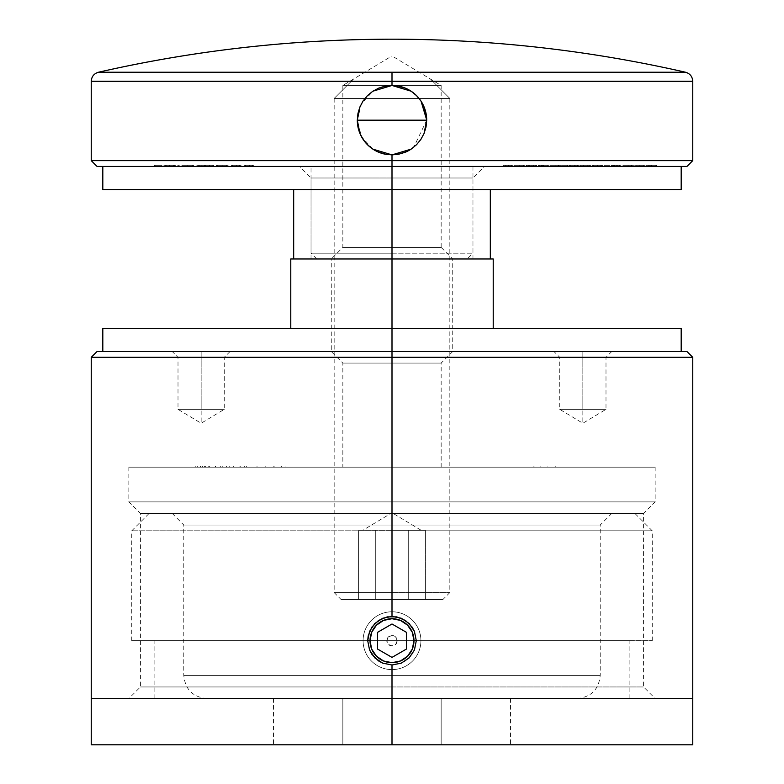 <?xml version="1.0" encoding="UTF-8"?>
<svg xmlns="http://www.w3.org/2000/svg" width="784" height="784" viewBox="0 0 784 784"><rect width="100%" height="100%" fill="white"/><g stroke="black" fill="none" stroke-linecap="round" stroke-linejoin="round"><path stroke-width="0.59" stroke-dasharray="3.92 2.94" d="M382.69 663.137L392 664.989L401.3 663.137L405.485 660.902L412.188 654.209L414.432 650.014L416.294 640.695L414.432 650.014L412.188 654.209L405.485 660.902L401.3 663.137L392 664.989L382.69 663.137L378.505 660.892L382.69 663.137M374.821 657.864L378.505 660.892L371.802 654.199L374.821 657.864M369.558 649.995L371.802 654.199L369.558 649.995L367.706 640.695L369.558 649.995M392 513.451L140.414 513.451L392 513.451L392 686.96L392 664.989L392 686.96L140.414 686.96L392 686.96L140.414 686.96L392 686.96L392 698.534L392 686.96L392 698.534L128.85 698.534L392 698.534L392 357.298L692.752 357.298L392 357.298L392 351.516L392 363.08L342.843 363.08L392 363.08L392 351.516L331.269 351.516L686.96 351.516L97.04 351.516L452.731 351.516L392 351.516L392 357.298L91.248 357.298L392 357.298L392 698.534L91.248 698.534L692.752 698.534L128.85 698.534L392 698.534L392 686.96L643.586 686.96L392 686.96L392 513.451L140.414 513.451L392 513.451L392 467.186L342.843 467.186L392 467.186L392 363.08L392 467.186L128.85 467.186L392 467.186L392 501.887L128.85 501.887L392 501.887L392 513.451L392 501.887L128.85 501.887L392 501.887L392 513.451L643.586 513.451L392 513.451L392 616.4L392 513.451L643.586 513.451L392 513.451L392 525.025L183.789 525.025L392 525.025L392 513.451L172.225 513.451L392 513.451L392 530.807L392 513.451L634.913 513.451L149.087 513.451L634.913 513.451L172.225 513.451L611.775 513.451L392 513.451L392 530.807L652.259 530.807L392 530.807L392 698.534L655.15 698.534L392 698.534L392 640.695L629.131 640.695L392 640.695L392 530.807L652.259 530.807L392 530.807L392 640.695L652.259 640.695L131.741 640.695L392 640.695L392 530.807L131.741 530.807L392 530.807L131.741 530.807L392 530.807L392 513.451L149.087 513.451L392 513.451L392 675.396L183.789 675.396L392 675.396L183.789 675.396L392 675.396L392 698.534L629.131 698.534L392 698.534L392 675.396L183.789 675.396L392 675.396L392 525.025L183.789 525.025L392 525.025L392 675.396L392 525.025L600.211 525.025L392 525.025L392 513.451L611.775 513.451L392 513.451M387.247 616.871L396.733 616.871L405.495 620.497L412.198 627.2L414.442 631.385L416.294 640.695L414.442 631.385L412.198 627.2L405.495 620.497L401.29 618.253L392 616.4L382.71 618.253L387.247 616.871M378.496 620.507L382.71 618.253L374.821 623.515L378.496 620.507M371.802 627.19L374.821 623.515L369.558 631.404L371.802 627.19M368.176 635.942L369.558 631.404L367.706 640.695L368.176 635.942M392 363.08L342.843 363.08L392 363.08L392 467.186L655.15 467.186L128.85 467.186L441.157 467.186L392 467.186L392 501.887L655.15 501.887L392 501.887L392 467.186L655.15 467.186L392 467.186L392 363.08L441.157 363.08L392 363.08L392 351.516L392 363.08L441.157 363.08L392 363.08M201.145 357.298L178.007 357.298L201.145 357.298L201.145 351.516L201.145 409.346L178.007 409.346L201.145 409.346L201.145 357.298L178.007 357.298L201.145 357.298L201.145 409.346C171.294 409.346 171.294 409.346 201.145 409.346C171.294 409.346 171.294 409.346 201.145 409.346L201.145 423.252L201.145 409.346C230.986 409.346 230.986 409.346 201.145 409.346C230.986 409.346 230.986 409.346 201.145 409.346L201.145 357.298L224.273 357.298L201.145 357.298L201.145 351.516L172.225 351.516L230.055 351.516L201.145 351.516L201.145 357.298L224.273 357.298L201.145 357.298M582.855 357.298L559.727 357.298L582.855 357.298L582.855 351.516L582.855 409.346L559.727 409.346L582.855 409.346L582.855 357.298L559.727 357.298L582.855 357.298L582.855 409.346C553.014 409.346 553.014 409.346 582.855 409.346C553.014 409.346 553.014 409.346 582.855 409.346L582.855 423.252L582.855 409.346C612.706 409.346 612.706 409.346 582.855 409.346C612.706 409.346 612.706 409.346 582.855 409.346L582.855 357.298L605.993 357.298L582.855 357.298L582.855 351.516L553.945 351.516L611.775 351.516L582.855 351.516L582.855 357.298L605.993 357.298L582.855 357.298M226.39 467.186L253.898 467.186L226.39 467.186L253.898 467.186L229.712 467.186L229.712 466.029L240.022 466.029L240.022 467.186L240.022 466.029L253.898 466.029L253.898 467.186L253.898 466.029L240.237 466.029L240.237 467.186L240.237 466.029L226.39 466.029L226.39 467.186L226.39 466.029L229.712 466.029L229.712 467.186L226.39 467.186M213.415 467.186L195.245 467.186L222.754 467.186L197.323 467.186L209.328 467.186L209.328 466.029L204.585 466.029L204.585 467.186L204.585 466.029L197.323 466.029L197.323 467.186L197.323 466.029L200.43 466.029L200.43 467.186L200.43 466.029L209.377 466.029L209.377 467.186L209.377 466.029L220.676 466.029L220.676 467.186L220.676 466.029L215.257 466.029L215.257 467.186L215.257 466.029L222.754 466.029L222.754 467.186L222.754 466.029L208.72 466.029L208.72 467.186L208.72 466.029L195.245 466.029L195.245 467.186L195.245 466.029L202.517 466.029L202.517 467.186L202.517 466.029L209.112 466.029L209.112 467.186L209.112 466.029L215.492 466.029L215.492 467.186L215.492 466.029L205.624 466.029L205.624 467.186L205.624 466.029L205.624 467.186L205.624 466.029L213.415 466.029L213.415 467.186L213.415 466.029L209.328 466.029L209.328 467.186L213.415 467.186M257.015 467.186L285.043 467.186L257.015 467.186L257.015 466.029L273.832 466.029L273.832 467.186L257.015 467.186L281.407 467.186L273.832 467.186L273.832 466.029L281.407 466.029L281.407 467.186L281.407 466.029L281.407 467.186L281.407 466.029L285.043 466.029L285.043 467.186L281.407 467.186L285.043 467.186L285.043 466.029L285.043 467.186L285.043 466.029L281.407 466.029L281.407 467.186L281.407 466.029L281.407 467.186L281.407 466.029L274.145 466.029L274.145 467.186L274.145 466.029L274.145 467.186L274.145 466.029L257.015 466.029L257.015 467.186M540.852 467.186L555.239 467.186L540.852 467.186L555.239 467.186L540.852 467.186L540.852 466.029L533.924 466.029L533.924 467.186L555.239 467.186L533.924 467.186L533.924 466.029L533.924 467.186L533.924 466.029L548.555 466.029L548.555 467.186L548.555 466.029L555.239 466.029L555.239 467.186L555.239 466.029L555.239 467.186L555.239 466.029L547.634 466.029L547.634 467.186L547.634 466.029L540.852 466.029L540.852 467.186L540.852 466.029L540.852 467.186L540.852 466.029L555.239 466.029L555.239 467.186L540.852 467.186L555.239 467.186L555.239 466.029L555.239 467.186L555.239 466.029L540.852 466.029L540.852 467.186M392 501.887L655.15 501.887L392 501.887M582.855 409.346L605.993 409.346L582.855 409.346M201.145 409.346L224.273 409.346L201.145 409.346M582.855 351.516L611.775 351.516L582.855 351.516M201.145 351.516L230.055 351.516L201.145 351.516M392 467.186L441.157 467.186L392 467.186M392 351.516L452.731 351.516L392 351.516L392 328.378L331.269 328.378L392 328.378L392 351.516L331.269 351.516L392 351.516L392 328.378L681.178 328.378L102.822 328.378L452.731 328.378L392 328.378L392 351.516L681.178 351.516L102.822 351.516L452.731 351.516L102.822 351.516L392 351.516L392 328.378L392 351.516L452.731 351.516L392 351.516M392 686.96L643.586 686.96L392 686.96M204.585 466.029L222.754 466.029L204.585 466.029M240.022 466.029L253.898 466.029L240.022 466.029M246.627 466.029L233.652 466.029L246.627 466.029L240.198 466.029L240.198 467.186L246.627 467.186L246.627 466.029L246.627 467.186L244.637 467.186L244.637 466.029L246.627 466.029M244.637 467.186L240.198 467.186L240.198 466.029L244.637 466.029L244.637 467.186L233.652 467.186L233.652 466.029L240.198 466.029L240.198 467.186L240.198 466.029L233.652 466.029L233.652 467.186L244.637 467.186M273.832 466.029L257.015 466.029L273.832 466.029M274.145 466.029L265.178 466.029L274.145 466.029L274.145 467.186L265.178 467.186L265.178 466.029L274.145 466.029L265.178 466.029L265.178 467.186L274.145 467.186L274.145 466.029M274.145 467.186L265.178 467.186L274.145 467.186M533.924 466.029L555.239 466.029L533.924 466.029M378.701 88.122L392 85.466L392 247.411L342.843 247.411L392 247.411L392 258.975L392 85.466L342.843 85.466L392 85.466L392 247.411L342.843 247.411L392 247.411L392 55.929L392 85.466L342.843 85.466L392 85.466A34.702 34.702 0 0 0 392 85.466L405.289 88.112M91.248 81.262L392 81.262L91.248 81.262L392 81.262L392 72.236L392 81.262L692.752 81.262L392 81.262L392 166.443L407.798 166.443L376.202 166.443L686.96 166.443L392 166.443L392 258.975L316.814 258.975L392 258.975L331.269 258.975L392 258.975L392 253.193L392 258.975L467.186 258.975L392 258.975L392 253.193L472.968 253.193L392 253.193L392 166.443L392 253.193L472.968 253.193L311.032 253.193L392 253.193L392 166.443L472.968 166.443L392 166.443L392 160.651L692.752 160.651L392 160.651L392 81.262L692.752 81.262M411.286 149.019A34.702 34.702 0 0 0 426.702 120.168L413.746 147.216M372.89 149.136L361.444 136.622L357.298 120.168L361.453 103.713L372.919 91.189M385.209 154.203A34.702 34.702 0 0 0 405.299 152.223L392 154.869L378.721 152.233M392 72.236L98.451 72.236L392 72.236M392 166.443L97.04 166.443L392 166.443L311.032 166.443L392 166.443L392 258.975L467.186 258.975L316.814 258.975L452.731 258.975L331.269 258.975L392 258.975L392 247.411L441.157 247.411L392 247.411L392 258.975L472.968 258.975L392 258.975L392 178.007L472.968 178.007L392 178.007L472.968 178.007L392 178.007L392 166.443L484.541 166.443L392 166.443L392 189.571L102.822 189.571L392 189.571L392 258.975L293.677 258.975L490.323 258.975L311.032 258.975L472.968 258.975L392 258.975L392 189.571L293.677 189.571L681.178 189.571L293.677 189.571L490.323 189.571L392 189.571L392 166.443L102.822 166.443L681.178 166.443L102.822 166.443L597.486 166.443L597.486 165.287L601.348 165.287L593.704 165.287L597.486 165.287L593.704 165.287L593.704 166.443L593.704 165.287L597.486 165.287L597.486 166.443L601.348 166.443L601.348 165.287L597.486 165.287L601.348 165.287L601.348 166.443L600.769 166.443L600.769 165.287L600.769 166.443L597.486 166.443L597.486 165.287L597.486 166.443L593.704 166.443L616.155 166.443L616.155 165.287L619.585 165.287L616.224 165.287L616.224 166.443L611.353 166.443L620.967 166.443L611.353 166.443L619.203 166.443L619.203 165.287L614.499 165.287L614.499 166.443L614.499 165.287L613.402 165.287L613.402 166.443L613.402 165.287L617.655 165.287L617.655 166.443L617.655 165.287L616.048 165.287L616.048 166.443L616.048 165.287L611.353 165.287L611.353 166.443L611.353 165.287L620.967 165.287L620.967 166.443L616.224 166.443L616.224 165.287L611.353 165.287L619.203 165.287L619.203 166.443L620.967 166.443L620.967 165.287L612.725 165.287L616.302 165.287L616.302 166.443L612.725 166.443L612.725 165.287L612.725 166.443L619.595 166.443L619.595 165.287L616.155 165.287L616.155 166.443L619.585 166.443L616.302 166.443L616.302 165.287L619.595 165.287L619.595 166.443L612.804 166.443L681.178 166.443L299.459 166.443L484.541 166.443L392 166.443L392 178.007L392 166.443L299.459 166.443L392 166.443M169.364 166.443L175.293 166.443L163.915 166.443L174.705 166.443L169.364 166.443L169.364 165.287L173.48 165.287L173.48 166.443L165.287 166.443L175.293 166.443L163.915 166.443L174.705 166.443L173.48 166.443L173.48 165.287L174.705 165.287L174.705 166.443L174.705 165.287L169.54 165.287L169.54 166.443L169.54 165.287L163.915 165.287L163.915 166.443L163.915 165.287L165.199 165.287L165.199 166.443L165.199 165.287L169.569 165.287L169.569 166.443L169.569 165.287L174.077 165.287L174.077 166.443L174.077 165.287L175.293 165.287L175.293 166.443L175.293 165.287L165.287 165.287L165.287 166.443L165.287 165.287L169.364 165.287L169.364 166.443M192.364 166.443L181.966 166.443L193.736 166.443L192.364 166.443L192.364 165.287L193.736 165.287L193.736 166.443L192.364 166.443L193.736 166.443L193.736 165.287L193.736 166.443L193.736 165.287L192.364 165.287L192.364 166.443L192.364 165.287L192.364 166.443L192.364 165.287L187.788 165.287L187.788 166.443L181.966 166.443L187.788 166.443L187.788 165.287L181.966 165.287L181.966 166.443L181.966 165.287L187.837 165.287L187.837 166.443L187.837 165.287L192.364 165.287L192.364 166.443L192.364 165.287L192.364 166.443L192.364 165.287L181.966 165.287L193.736 165.287L183.338 165.287L192.364 165.287L187.856 165.287L187.856 166.443L192.364 166.443L187.837 166.443L187.837 165.287L192.364 165.287L192.364 166.443L183.338 166.443L183.338 165.287L187.837 165.287L187.837 166.443L183.358 166.443L187.856 166.443L187.856 165.287L183.338 165.287L183.338 166.443L192.364 166.443M226.694 166.443L216.296 166.443L228.066 166.443L226.694 166.443L226.694 165.287L228.066 165.287L228.066 166.443L226.694 166.443L228.066 166.443L228.066 165.287L228.066 166.443L228.066 165.287L226.694 165.287L226.694 166.443L226.694 165.287L226.694 166.443L226.694 165.287L222.127 165.287L222.127 166.443L216.296 166.443L222.127 166.443L222.127 165.287L216.296 165.287L216.296 166.443L216.296 165.287L222.166 165.287L222.166 166.443L222.166 165.287L226.694 165.287L226.694 166.443L226.694 165.287L226.694 166.443L226.694 165.287L216.296 165.287L228.066 165.287L217.668 165.287L226.694 165.287L222.186 165.287L222.186 166.443L226.694 166.443L222.176 166.443L222.176 165.287L226.694 165.287L226.694 166.443L217.668 166.443L217.668 165.287L222.176 165.287L222.176 166.443L222.186 165.287L217.668 165.287L217.668 166.443L226.694 166.443M244.157 166.443L253.957 166.443L244.157 166.443L244.157 165.287L244.157 166.443L244.157 165.287L245.529 165.287L245.529 166.443L244.157 166.443L245.529 166.443L245.529 165.287L245.529 166.443L245.529 165.287L249.782 165.287L249.782 166.443L245.529 166.443L253.957 166.443L249.782 166.443L249.782 165.287L253.957 165.287L253.957 166.443L253.957 165.287L253.957 166.443L253.957 165.287L252.585 165.287L252.585 166.443L252.585 165.287L252.585 166.443L252.585 165.287L252.428 166.443L252.428 165.287L249.537 165.287L249.537 166.443L249.537 165.287L245.735 165.287L245.735 166.443L245.735 165.287L245.529 166.443L245.529 165.287L245.529 166.443L245.529 165.287L244.157 165.287L244.157 166.443M519.753 166.443L525.035 166.443L514.637 166.443L519.753 166.443L519.753 165.287L514.637 165.287L514.637 166.443L519.753 166.443L514.637 166.443L514.637 165.287L519.753 165.287L519.753 166.443L519.753 165.287L525.035 165.287L525.035 166.443L519.753 166.443L525.035 166.443L525.035 165.287L519.753 165.287L519.753 166.443M541.519 166.443L548.379 166.443L541.519 166.443L541.519 165.287L547.791 165.287L547.791 166.443L538.373 166.443L548.379 166.443L541.764 166.443L547.791 166.443L547.791 165.287L547.791 166.443L547.791 165.287L542.587 165.287L542.587 166.443L542.587 165.287L541.764 165.287L541.764 166.443L541.764 165.287L543.567 165.287L543.567 166.443L543.567 165.287L548.379 165.287L548.379 166.443L548.379 165.287L543.047 165.287L543.047 166.443L543.047 165.287L538.373 165.287L538.373 166.443L538.373 165.287L539.745 165.287L539.745 166.443L539.745 165.287L543.126 165.287L543.126 166.443L543.126 165.287L547.007 165.287L547.007 166.443L547.007 165.287L543.322 165.287L543.322 166.443L543.322 165.287L539.941 165.287L539.941 166.443L539.941 165.287L541.519 165.287L541.519 166.443M561.726 166.443L567.606 166.443L561.726 166.443L561.726 165.287L561.726 166.443L561.726 165.287L567.606 165.287L567.606 166.443L561.726 166.443L567.606 166.443L567.606 165.287L567.606 166.443L567.606 165.287L561.726 165.287L561.726 166.443M580.552 166.443L590.95 166.443L580.552 166.443L580.552 165.287L588.911 165.287L588.911 166.443L580.552 166.443L589.186 166.443L588.911 165.287L589.186 166.443L589.186 165.287L589.186 166.443L589.186 165.287L590.95 165.287L590.95 166.443L589.186 166.443L590.95 166.443L590.95 165.287L590.95 166.443L590.95 165.287L589.186 165.287L589.186 166.443L589.186 165.287L589.186 166.443L589.186 165.287L587.814 165.287L587.814 166.443L587.814 165.287L587.814 166.443L587.814 165.287L580.552 165.287L580.552 166.443M604.101 166.443L609.981 166.443L604.101 166.443L604.101 165.287L604.101 166.443L604.101 165.287L609.981 165.287L609.981 166.443L604.101 166.443L609.981 166.443L609.981 165.287L609.981 166.443L609.981 165.287L604.101 165.287L604.101 166.443M628.053 166.443L633.325 166.443L622.927 166.443L628.053 166.443L628.053 165.287L622.927 165.287L622.927 166.443L628.053 166.443L622.927 166.443L622.927 165.287L628.053 165.287L628.053 166.443L628.053 165.287L633.325 165.287L633.325 166.443L628.053 166.443L633.325 166.443L633.325 165.287L628.053 165.287L628.053 166.443M649.809 166.443L656.678 166.443L649.809 166.443L649.809 165.287L656.09 165.287L656.09 166.443L646.673 166.443L656.678 166.443L650.054 166.443L656.09 166.443L656.09 165.287L656.09 166.443L656.09 165.287L650.887 165.287L650.887 166.443L650.887 165.287L650.054 165.287L650.054 166.443L650.054 165.287L651.857 165.287L651.857 166.443L651.857 165.287L656.678 165.287L656.678 166.443L656.678 165.287L651.337 165.287L651.337 166.443L651.337 165.287L646.673 165.287L646.673 166.443L646.673 165.287L648.045 165.287L648.045 166.443L648.045 165.287L651.416 165.287L651.416 166.443L651.416 165.287L655.306 165.287L655.306 166.443L655.306 165.287L651.612 165.287L651.612 166.443L651.612 165.287L648.241 165.287L648.241 166.443L648.241 165.287L649.809 165.287L649.809 166.443M376.202 166.443L312.581 166.443L376.202 166.443M407.798 166.443L472.968 166.443L407.798 166.443M639.822 166.443L645.105 166.443L634.707 166.443L639.822 166.443L639.822 165.287L634.707 165.287L634.707 166.443L639.822 166.443L634.707 166.443L634.707 165.287L639.822 165.287L639.822 166.443L639.822 165.287L645.105 165.287L645.105 166.443L639.822 166.443L645.105 166.443L645.105 165.287L639.822 165.287L639.822 166.443L639.862 165.287L645.105 165.287L634.736 165.287L643.723 165.287L636.079 165.287L639.862 165.287L636.079 165.287L636.079 166.443L643.723 166.443L643.723 165.287L639.862 165.287L639.862 166.443L639.862 165.287L643.723 165.287L643.723 166.443L643.145 166.443L643.145 165.287L643.145 166.443L636.079 166.443L636.079 165.287L639.862 165.287L639.862 166.443L643.723 166.443L639.862 166.443M597.447 166.443L602.729 166.443L592.332 166.443L597.447 166.443L597.447 165.287L592.332 165.287L592.332 166.443L597.447 166.443L592.332 166.443L592.332 165.287L597.447 165.287L597.447 166.443L597.447 165.287L602.729 165.287L602.729 166.443L597.447 166.443L602.729 166.443L602.729 165.287L597.447 165.287L597.447 166.443M574.29 166.443L568.782 166.443L579.18 166.443L569.37 166.443L574.29 166.443L574.29 165.287L570.742 165.287L570.742 166.443L577.612 166.443L568.782 166.443L579.18 166.443L569.37 166.443L570.742 166.443L570.742 165.287L569.37 165.287L569.37 166.443L569.37 165.287L574.368 165.287L574.368 166.443L574.368 165.287L578.984 165.287L578.984 166.443L578.984 165.287L575.887 165.287L575.887 166.443L575.887 165.287L572.065 165.287L572.065 166.443L572.065 165.287L579.18 165.287L579.18 166.443L579.18 165.287L579.18 166.443L579.18 165.287L568.782 165.287L568.782 166.443L568.782 165.287L574.721 165.287L574.721 166.443L574.721 165.287L577.612 165.287L577.612 166.443L577.612 165.287L574.29 165.287L574.29 166.443M555.062 166.443L560.344 166.443L549.947 166.443L555.062 166.443L555.062 165.287L549.947 165.287L549.947 166.443L555.062 166.443L549.947 166.443L549.947 165.287L555.062 165.287L555.062 166.443L555.062 165.287L560.344 165.287L560.344 166.443L555.062 166.443L560.344 166.443L560.344 165.287L555.062 165.287L555.062 166.443M531.915 166.443L526.407 166.443L536.805 166.443L526.995 166.443L531.915 166.443L531.915 165.287L528.367 165.287L528.367 166.443L535.237 166.443L526.407 166.443L536.805 166.443L526.995 166.443L528.367 166.443L528.367 165.287L526.995 165.287L526.995 166.443L526.995 165.287L531.983 165.287L531.983 166.443L531.983 165.287L536.609 165.287L536.609 166.443L536.609 165.287L533.512 165.287L533.512 166.443L533.512 165.287L529.69 165.287L529.69 166.443L529.69 165.287L536.805 165.287L536.805 166.443L536.805 165.287L536.805 166.443L536.805 165.287L526.407 165.287L526.407 166.443L526.407 165.287L532.346 165.287L532.346 166.443L532.346 165.287L535.237 165.287L535.237 166.443L535.237 165.287L531.915 165.287L531.915 166.443M505.366 166.443L513.069 166.443L505.366 166.443L505.366 165.287L509.933 165.287L509.933 166.443L503.651 166.443L513.069 166.443L506.944 166.443L510.982 166.443L509.933 166.443L509.933 165.287L510.982 165.287L510.982 166.443L510.982 165.287L506.944 165.287L506.944 166.443L506.944 165.287L508.532 165.287L508.532 166.443L508.532 165.287L513.069 165.287L513.069 166.443L513.069 165.287L508.287 165.287L508.287 166.443L508.287 165.287L503.651 165.287L503.651 166.443L503.651 165.287L505.366 165.287L505.366 166.443M231.202 166.443L241.011 166.443L231.202 166.443L231.202 165.287L231.202 166.443L231.202 165.287L232.574 165.287L232.574 166.443L231.202 166.443L232.574 166.443L232.574 165.287L232.574 166.443L232.574 165.287L236.837 165.287L236.837 166.443L232.574 166.443L241.011 166.443L236.837 166.443L236.837 165.287L241.011 165.287L241.011 166.443L241.011 165.287L241.011 166.443L241.011 165.287L239.639 165.287L239.639 166.443L239.639 165.287L239.639 166.443L239.639 165.287L239.483 166.443L239.483 165.287L236.592 165.287L236.592 166.443L236.592 165.287L232.789 165.287L232.789 166.443L232.789 165.287L232.574 166.443L232.574 165.287L232.574 166.443L232.574 165.287L231.202 165.287L231.202 166.443M196.872 166.443L213.552 166.443L196.872 166.443L196.872 165.287L196.872 166.443L196.872 165.287L198.244 165.287L198.244 166.443L196.872 166.443L198.244 166.443L198.244 165.287L198.244 166.443L198.244 165.287L199.793 165.287L199.793 166.443L213.552 166.443L199.793 166.443L199.793 165.287L202.105 165.287L202.105 166.443L202.105 165.287L205.663 165.287L205.663 166.443L205.663 165.287L209.759 165.287L209.759 166.443L209.759 165.287L213.552 165.287L213.552 166.443L213.552 165.287L213.552 166.443L213.552 165.287L212.17 165.287L212.17 166.443L212.17 165.287L212.17 166.443L212.17 165.287L209.524 165.287L209.524 166.443L209.524 165.287L205.898 165.287L205.898 166.443L205.898 165.287L205.898 166.443L205.898 165.287L204.526 165.287L204.526 166.443L204.526 165.287L204.526 166.443L204.526 165.287L201.86 165.287L201.86 166.443L201.86 165.287L198.244 165.287L198.244 166.443L198.244 165.287L198.244 166.443L198.244 165.287L196.872 165.287L196.872 166.443M177.841 166.443L179.213 166.443L177.841 166.443L177.841 165.287L177.841 166.443L177.841 165.287L179.213 165.287L179.213 166.443L177.841 166.443L179.213 166.443L179.213 165.287L179.213 166.443L179.213 165.287L177.841 165.287L177.841 166.443M154.497 166.443L161.955 166.443L154.497 166.443L154.497 165.287L154.497 166.443L154.497 165.287L161.955 165.287L161.955 166.443L154.497 166.443L161.955 166.443L161.955 165.287L161.955 166.443L161.955 165.287L155.869 165.287L155.869 166.443L155.869 165.287L155.869 166.443L155.869 165.287L161.955 165.287L161.955 166.443L155.869 166.443L161.955 166.443L161.955 165.287L161.955 166.443L161.955 165.287L155.869 165.287L155.869 166.443L155.869 165.287L155.869 166.443L155.869 165.287L154.497 165.287L154.497 166.443M392 39.2C491.088 39.239 588.941 50.254 685.549 72.236M392 160.651L91.248 160.651L392 160.651M392 253.193L311.032 253.193L392 253.193M385.228 86.132A34.702 34.702 0 0 0 357.298 120.168M416.206 95.305L416.863 95.962M420.596 100.519L421.028 101.156M441.157 467.186L441.157 363.08L452.731 351.516L452.731 328.378L392 328.378L392 258.975L392 328.378L452.731 328.378L403.848 328.378L452.731 328.378L452.731 258.975L290.786 258.975L493.214 258.975L392 258.975L392 328.378L290.786 328.378L493.214 328.378L392 328.378L392 258.975L452.731 258.975L441.157 247.411L392 247.411L441.157 247.411L441.157 85.466L392 85.466L441.157 85.466L392 85.466L441.157 85.466L392 85.466L441.157 85.466L392 55.929L392 85.466L392 55.929L342.843 85.466L342.843 247.411L331.269 258.975L490.323 258.975L392 258.975L392 178.007L311.032 178.007L392 178.007L392 258.975L311.032 258.975L392 258.975L331.269 258.975L332.436 258.975L331.269 258.975L331.269 328.378L452.731 328.378L392 328.378L392 258.975L392 328.378L331.269 328.378L332.436 328.378L331.269 328.378L331.269 351.516L342.843 363.08L342.843 467.186M656.09 165.287L646.673 165.287L656.09 165.287M622.927 165.287L633.325 165.287L622.927 165.287M628.092 165.287L631.953 165.287L624.309 165.287L628.092 165.287L624.309 165.287L624.309 166.443L628.092 166.443L628.092 165.287L628.092 166.443L631.953 166.443L631.953 165.287L628.092 165.287L631.953 165.287L631.953 166.443L631.375 166.443L631.375 165.287L631.375 166.443L628.092 166.443L628.092 165.287L628.092 166.443L624.309 166.443L624.309 165.287L628.092 165.287M604.101 165.287L609.981 165.287L604.101 165.287M592.332 165.287L602.729 165.287L592.332 165.287M588.911 165.287L580.552 165.287L588.911 165.287M587.814 165.287L583.257 165.287L587.814 165.287L587.814 166.443L583.257 166.443L583.257 165.287L587.814 165.287L583.257 165.287L583.257 166.443L587.814 166.443L587.814 165.287M570.742 165.287L579.18 165.287L570.742 165.287M561.726 165.287L567.606 165.287L561.726 165.287M549.947 165.287L560.344 165.287L549.947 165.287M555.111 165.287L558.972 165.287L551.328 165.287L555.111 165.287L551.328 165.287L551.328 166.443L555.111 166.443L555.111 165.287L555.111 166.443L558.972 166.443L558.972 165.287L555.111 165.287L558.972 165.287L558.972 166.443L558.394 166.443L558.394 165.287L558.394 166.443L555.111 166.443L555.111 165.287L555.111 166.443L551.328 166.443L551.328 165.287L555.111 165.287M547.791 165.287L538.373 165.287L547.791 165.287M528.367 165.287L536.805 165.287L528.367 165.287M514.637 165.287L525.035 165.287L514.637 165.287M519.802 165.287L523.663 165.287L516.009 165.287L519.802 165.287L516.009 165.287L516.009 166.443L519.802 166.443L519.802 165.287L519.802 166.443L523.663 166.443L523.663 165.287L519.802 165.287L523.663 165.287L523.663 166.443L523.085 166.443L523.085 165.287L523.085 166.443L519.802 166.443L519.802 165.287L519.802 166.443L516.009 166.443L516.009 165.287L519.802 165.287M509.933 165.287L503.651 165.287L509.933 165.287M511.697 165.287L505.023 165.287L511.697 165.287L508.238 165.287L508.238 166.443L511.697 166.443L511.697 165.287L511.697 166.443L508.355 166.443L508.355 165.287L511.697 165.287M508.355 166.443L505.023 166.443L505.023 165.287L508.355 165.287L508.355 166.443L505.043 166.443L508.238 166.443L508.238 165.287L505.023 165.287L505.023 166.443L508.355 166.443M244.157 165.287L253.957 165.287L244.157 165.287M231.202 165.287L241.011 165.287L231.202 165.287M196.872 165.287L213.552 165.287L196.872 165.287M177.841 165.287L179.213 165.287L177.841 165.287M173.48 165.287L163.915 165.287L173.48 165.287M173.921 165.287L165.434 165.287L173.921 165.287L173.921 166.443L165.434 166.443L165.434 165.287L173.921 165.287L165.434 165.287L165.434 166.443L166.757 166.443L166.757 165.287L166.757 166.443L169.638 166.443L169.638 165.287L169.638 166.443L173.921 166.443L173.921 165.287M154.497 165.287L161.955 165.287L154.497 165.287M628.092 166.443L631.953 166.443L628.092 166.443M597.486 166.443L601.348 166.443L597.486 166.443M583.257 166.443L587.814 166.443L583.257 166.443M555.111 166.443L558.972 166.443L555.111 166.443M519.802 166.443L523.663 166.443L519.802 166.443M165.434 166.443L173.921 166.443L165.434 166.443M392 178.007L311.032 178.007L392 178.007M380.152 258.975L332.436 258.975L380.152 258.975M411.747 328.378L493.214 328.378L411.747 328.378M380.152 328.378L332.436 328.378L380.152 328.378M363.08 640.695L367.706 640.695L363.08 640.695A28.92 28.92 0 0 1 392 611.775A28.92 28.92 0 0 1 420.92 640.695A28.92 28.92 0 0 0 392 611.775A28.92 28.92 0 0 0 363.08 640.695A28.92 28.92 0 0 1 392 611.775A28.92 28.92 0 0 1 420.92 640.695L397.204 640.695A5.204 5.204 0 0 0 392 635.491A5.204 5.204 0 0 0 386.796 640.695L363.08 640.695A28.92 28.92 0 0 0 392 669.614A28.92 28.92 0 0 0 420.92 640.695A28.92 28.92 0 0 0 392 611.775A28.92 28.92 0 0 0 363.08 640.695L386.796 640.695A5.204 5.204 0 0 0 392 645.898A5.204 5.204 0 0 0 397.204 640.695L420.92 640.695A28.92 28.92 0 0 1 392 669.614A28.92 28.92 0 0 1 363.08 640.695A28.92 28.92 0 0 0 392 669.614A28.92 28.92 0 0 0 420.92 640.695A28.92 28.92 0 0 1 392 669.614A28.92 28.92 0 0 1 363.08 640.695M416.294 640.695L420.92 640.695L416.294 640.695M397.204 640.695L395.685 637.01L392 635.491L388.315 637.01L386.796 640.695L388.315 644.379L392 645.898L395.685 644.379L397.204 640.695M377.545 649.044L392 657.394L406.455 649.044L406.455 632.345L392 623.995L377.545 632.345L377.545 649.044L392 657.394L406.455 649.044L406.455 632.345L392 623.995L377.545 632.345L377.545 649.044M420.92 530.131L392 512.746L392 530.131L392 512.746L392 530.131L366.961 530.131L425.389 530.131L366.961 530.131C361.806 530.131 361.806 530.131 366.961 530.131C361.806 530.131 361.806 530.131 366.961 530.131L392 530.131L358.611 530.131L366.961 530.131L358.611 530.131L358.611 599.525L425.389 599.525L358.611 599.525L375.301 599.525L375.301 530.131L375.301 599.525L408.699 599.525L408.699 530.131L392 530.131L408.699 530.131L408.699 599.525L425.389 599.525L425.389 530.131L408.699 530.131L425.389 530.131L425.389 599.525L408.699 599.525L408.699 530.131L408.699 599.525L375.301 599.525L375.301 530.131L392 530.131L366.961 530.131L375.301 530.131L375.301 599.525L358.611 599.525L358.611 530.131L392 530.131L392 512.746L363.08 530.131M392 592.586L392 599.525L392 592.586L449.84 592.586L392 592.586L392 98.441L449.84 98.441L430.406 79.008L353.594 79.008L334.16 98.441L392 98.441L392 592.586L449.84 592.586L392 592.586L392 98.441L449.84 98.441L334.16 98.441L392 98.441L392 592.586L334.16 592.586L392 592.586L334.16 592.586L392 592.586L392 599.525L442.891 599.525L341.109 599.525L442.891 599.525L392 599.525L392 592.586M392 98.441L334.16 98.441L353.594 79.008L430.406 79.008L449.84 98.441L392 98.441M430.406 79.008L353.594 79.008L430.406 79.008M392 599.525L341.109 599.525L392 599.525M417.039 530.131L392 530.131L417.039 530.131C422.194 530.131 422.194 530.131 417.039 530.131C422.194 530.131 422.194 530.131 417.039 530.131M392 698.534L692.752 698.534L392 698.534L392 744.8L392 698.534L91.248 698.534L629.131 698.534L206.927 698.534L577.073 698.534L392 698.534L577.073 698.534L392 698.534L392 675.396L600.211 675.396L392 675.396L600.211 675.396L392 675.396L600.211 675.396L392 675.396L392 698.534L154.869 698.534L392 698.534L392 640.695L652.259 640.695L131.741 640.695L629.131 640.695L154.869 640.695L392 640.695L392 698.534M692.752 744.8L91.248 744.8L692.752 744.8M441.157 744.8L273.44 744.8L441.157 744.8L342.843 744.8L342.843 698.534L273.44 698.534L510.56 698.534L273.44 698.534L342.843 698.534L342.843 744.8L273.44 744.8L342.843 744.8L342.843 698.534L441.157 698.534L441.157 744.8L441.157 698.534L510.56 698.534L441.157 698.534L441.157 744.8L510.56 744.8L441.157 744.8L441.157 698.534L342.843 698.534L342.843 744.8L441.157 744.8M392 525.025L600.211 525.025L392 525.025M392 640.695L154.869 640.695L392 640.695M128.85 467.186L128.85 501.887L140.414 513.451L140.414 686.96L128.85 698.534M230.055 351.516L224.273 357.298L224.273 409.346L201.145 423.252L178.007 409.346L178.007 357.298L172.225 351.516M611.775 351.516L605.993 357.298L605.993 409.346L582.855 423.252L559.727 409.346L559.727 357.298L553.945 351.516M655.15 467.186L655.15 501.887L643.586 513.451L643.586 686.96L655.15 698.534M472.968 166.443L472.968 253.193L467.186 258.975M316.814 258.975L311.032 253.193L311.032 166.443M472.968 258.975L472.968 178.007L484.541 166.443M311.032 258.975L311.032 178.007L299.459 166.443M449.84 98.441L449.84 592.586L442.891 599.525M334.16 98.441L334.16 592.586L341.109 599.525M629.131 698.534L629.131 640.695M172.225 513.451L183.789 525.025L183.789 675.396C185.171 689.44 192.884 697.152 206.927 698.534M652.259 640.695L652.259 530.807L634.913 513.451M131.741 640.695L131.741 530.807L149.087 513.451M577.073 698.534C591.116 697.152 598.829 689.44 600.211 675.396L600.211 525.025L611.775 513.451M273.44 698.534L273.44 744.8M510.56 698.534L510.56 744.8M154.869 698.534L154.869 640.695"/><path stroke-width="1.18" d="M369.558 649.985L367.706 640.695L368.176 635.942L371.802 627.19L378.496 620.497L387.247 616.871L396.733 616.871L405.495 620.497L412.198 627.2L414.442 631.385L416.294 640.695L414.432 650.014L409.17 657.874L401.3 663.137L392 664.989L382.69 663.137L374.821 657.864L369.558 649.985L367.706 640.695L369.558 631.404L374.821 623.515L382.71 618.253L392 616.4L392 357.298L392 616.4L401.29 618.253L409.17 623.515L414.442 631.385L416.294 640.695L414.432 650.014L409.17 657.874L401.3 663.137L392 664.989L392 698.534L692.752 698.534L392 698.534L392 664.989L382.69 663.137L378.505 660.892L371.802 654.189L369.558 649.985M692.752 744.8L91.248 744.8L392 744.8L392 698.534L392 744.8L692.752 744.8L692.752 698.534L91.248 698.534L692.752 698.534L692.752 357.298L392 357.298L692.752 357.298L686.96 351.516L392 351.516L392 357.298L392 351.516L686.96 351.516M97.04 351.516L392 351.516L97.04 351.516L91.248 357.298L392 357.298L91.248 357.298L91.248 698.534L392 698.534L91.248 698.534L91.248 744.8M686.96 166.443L692.752 160.651L692.752 81.262L392 81.262L392 85.466L398.762 86.132L405.289 88.112L411.267 91.307L416.529 95.628L420.832 100.862L424.046 106.859L426.026 113.366L426.702 120.168L392 120.168L426.702 120.168L424.056 133.466L420.851 139.444L416.529 144.717L411.286 149.019L405.279 152.233A34.702 34.702 0 0 0 411.286 149.019L405.279 152.233L398.762 154.203L392 154.869L392 166.443L686.96 166.443L392 166.443L392 160.651L692.752 160.651L392 160.651L392 154.869L385.209 154.203L378.721 152.233L372.714 149.019L367.461 144.707L363.149 139.454L359.944 133.447L357.298 120.168L392 120.168L357.298 120.168A34.702 34.702 0 0 0 385.209 154.203M413.746 147.216L411.492 148.882M411.09 149.146L391.99 154.869L372.89 149.136M405.289 88.112L411.267 91.307L416.529 95.628L420.832 100.862L424.046 106.859L426.702 120.168L426.035 126.939L424.056 133.466L420.851 139.444L416.529 144.717L411.286 149.019M692.752 81.262C692.429 76.597 690.038 73.588 685.549 72.236L392 72.236L392 81.262L692.752 81.262L392 81.262L392 72.236L685.549 72.236A1320.589 1320.589 0 0 0 98.451 72.236L392 72.236L98.451 72.236C195.059 50.254 292.912 39.239 392 39.2L392 39.2M97.04 166.443L392 166.443L392 189.571L392 166.443L97.04 166.443L91.248 160.651L392 160.651L91.248 160.651L91.248 81.262L392 81.262L91.248 81.262L392 81.262L392 85.466A34.702 34.702 0 0 0 385.228 86.132L392 85.466A34.702 34.702 0 0 1 420.822 100.842M378.721 152.233L372.714 149.019L367.461 144.707L363.149 139.454L359.944 133.447L357.965 126.959L357.298 120.168L357.965 113.406L359.944 106.889L363.149 100.881L367.451 95.638L372.723 91.316L378.701 88.122L385.228 86.132M426.702 120.168A34.702 34.702 0 0 0 420.851 100.881M357.298 120.168L359.944 106.889L363.149 100.881L367.451 95.638L372.723 91.316L378.701 88.122M372.919 91.189L392 85.466L411.09 91.189M411.453 91.434L416.206 95.305M416.863 95.962L420.596 100.519M421.028 101.156L426.702 119.991M102.822 189.571L392 189.571L392 258.975L392 189.571L102.822 189.571L102.822 166.443M681.178 189.571L392 189.571L681.178 189.571L681.178 166.443M392 328.378L392 351.516L392 328.378L681.178 328.378L102.822 328.378L392 328.378L392 258.975L392 328.378M493.214 258.975L392 258.975L493.214 258.975L493.214 328.378M290.786 258.975L392 258.975L290.786 258.975L290.786 328.378M367.706 640.695L370.019 640.695A21.981 21.981 0 0 1 392 618.713A21.981 21.981 0 0 1 413.981 640.695L416.294 640.695L413.981 640.695L412.306 632.286L407.543 625.152L400.408 620.389L392 618.713L383.592 620.389L376.457 625.152L371.694 632.286L370.019 640.695L371.694 649.103L376.457 656.237L383.592 661L392 662.676L400.408 661L407.543 656.237L412.306 649.103L413.981 640.695A21.981 21.981 0 0 1 392 662.676A21.981 21.981 0 0 1 370.019 640.695L367.706 640.695M392 657.394L377.545 649.044L377.545 632.345L392 623.995L406.455 632.345L406.455 649.044L392 657.394L377.545 649.044L377.545 632.345L392 623.995L406.455 632.345L406.455 649.044L392 657.394M98.451 72.236C93.962 73.588 91.571 76.597 91.248 81.262M293.677 189.571L293.677 258.975M490.323 189.571L490.323 258.975M681.178 351.516L681.178 328.378M102.822 351.516L102.822 328.378"/></g></svg>
